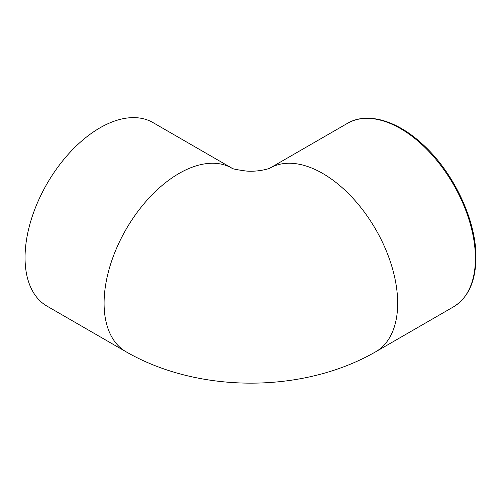 <?xml version="1.0" encoding="UTF-8"?>
<svg xmlns="http://www.w3.org/2000/svg" width="501" height="501" viewBox="0 0 501 501"><rect width="100%" height="100%" fill="white"/><g stroke="black" fill="none" stroke-linecap="round" stroke-linejoin="round"><path stroke-width="0.75" d="M126.039 351.765A105.974 61.185 120 0 1 125.939 229.571A105.974 61.185 120 0 1 231.806 168.092L152.968 122.576A105.974 61.185 120 0 0 47 183.761A105.974 61.185 120 0 0 47 306.13L126.039 351.765C198.546 393.617 303.211 393.617 375.719 351.765A105.974 61.185 -120 0 0 397.669 303.249A105.974 61.185 -120 0 0 351.539 196.743A105.974 61.185 -120 0 0 269.951 168.092L347.494 123.327A105.974 61.185 60 0 1 429.157 151.715A105.974 61.185 60 0 1 475.411 258.366A105.974 61.185 60 0 1 453.468 306.875L375.719 351.765M232.013 168.211L231.744 168.067C231.844 168.749 236.679 169.745 246.248 171.041C258.56 172.2 271.016 168.136 270.014 168.067M347.494 123.327C366.901 111.786 396.466 120.221 422.017 143.731C453.299 171.561 476.445 220.352 475.95 257.614C475.712 281.324 468.216 297.744 453.468 306.875"/></g></svg>
